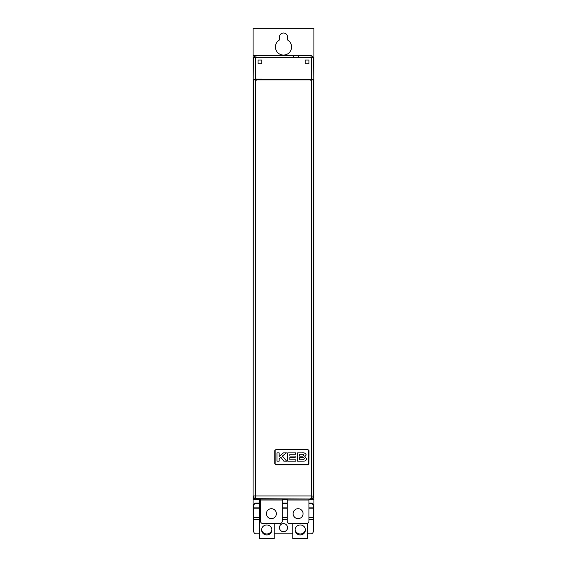<?xml version="1.0" encoding="UTF-8"?>
<svg xmlns="http://www.w3.org/2000/svg" width="567" height="567" viewBox="0 0 567 567"><rect width="100%" height="100%" fill="white"/><g stroke="black" fill="none" stroke-linecap="round" stroke-linejoin="round"><path stroke-width="0.85" d="M287.54 37.046A4.04 4.04 0 0 0 283.5 33.006A4.04 4.04 0 0 0 279.46 37.046L279.46 39.988A8.073 8.073 0 0 0 277.313 52.171A8.073 8.073 0 0 0 289.687 52.171A8.073 8.073 0 0 0 287.54 39.988L287.54 37.046M313.31 515.226L313.927 515.226L313.927 28.35L253.073 28.35L253.073 79.274L254.626 79.274L254.626 79.897M253.073 79.274L253.073 515.226L253.69 515.226M313.927 499.697L308.958 499.697M287.228 499.697L282.26 499.697M259.282 499.697L253.073 499.697M253.073 55.672L310.695 55.672A2.792 2.792 0 0 1 313.487 58.422L313.856 79.274M281.019 55.672L283.139 55.679M253.414 79.897L253.073 496.281L253.414 79.897L313.927 79.897L313.927 496.281C313.749 497.968 312.821 498.903 311.134 499.08L255.242 499.08A2.176 2.176 0 0 1 253.073 496.905M311.056 499.003L256.135 498.705A2.792 0.524 -90.2 0 1 255.682 495.941L311.318 495.941L311.318 79.897M313.586 79.897L313.586 495.941A2.792 2.792 -45 0 1 311.134 498.719L311.134 498.684A2.764 2.764 180 0 1 310.865 498.705L310.617 498.712M310.865 498.705A2.792 0.524 -89.8 0 0 311.318 495.941L313.927 496.281M256.383 498.712L255.866 499.08C254.179 498.903 253.251 497.968 253.073 496.281M255.866 499.08L311.056 499.08M307.718 449.397L276.051 449.397L274.804 450.637L274.804 463.678L276.044 464.919L307.753 464.954L308.958 463.678L308.958 450.637L307.718 449.397L276.044 449.397L274.804 450.637L274.804 463.678L276.051 464.919L307.718 464.919M307.753 449.362L308.958 450.637M308.958 463.678L309.001 450.602M309.001 463.721L307.753 464.954M256.135 498.705A2.764 2.764 180 0 1 255.866 498.684L255.866 498.712A2.792 2.792 -135 0 1 253.414 495.941L255.682 495.941L255.682 79.897M311.531 79.274L311.198 57.288L255.802 57.288L255.448 79.096L313.728 79.274L253.364 79.274M256.716 79.274L256.731 80.266L256.709 79.274M308.958 60.024L305.237 60.024L305.237 63.745L308.958 63.745L308.958 60.024L308.958 63.745L305.237 63.745L305.237 60.024L308.958 60.024M298.37 55.672L292.607 55.672M253.144 79.274L253.513 58.422A2.792 1.191 -179 0 1 255.802 57.288A2.792 0.56 -90 0 1 256.305 55.672A2.792 2.792 0 0 0 253.513 58.422A2.792 2.792 0 0 1 256.305 55.672M258.042 60.024L258.042 63.745L261.763 63.745L261.763 60.024L258.042 60.024L261.763 60.024L261.763 63.745L258.042 63.745L258.042 60.024M311.198 57.288A2.792 1.191 -1 0 1 313.487 58.422A2.792 2.792 0 0 0 310.695 55.672A2.792 0.56 -90 0 1 311.198 57.288M253.272 79.274L255.448 79.096L254.937 79.897M312.063 79.897L312.063 79.274L311.793 79.897M310.269 80.266L310.291 79.274L310.269 80.266M261.515 55.672L275.675 55.672M295.825 459.787L295.825 461.169L287.745 461.169L287.745 452.87L295.613 452.87L295.613 454.252L289.872 454.252L289.872 456.059L295.187 456.059L295.187 457.449L289.872 457.449L289.872 459.787L295.825 459.787M307.718 449.709L276.051 449.709A0.928 0.928 0 0 0 275.115 450.637L275.115 463.678A0.928 0.928 0 0 0 276.051 464.614L307.718 464.614A0.928 0.928 0 0 0 308.654 463.678L308.654 450.637A0.928 0.928 0 0 0 307.718 449.709M279.134 458.668L279.134 461.169L277.008 461.169L277.008 452.87L279.134 452.87L279.134 456.442L283.45 452.87L286.413 452.87L282.394 456.066L286.626 461.169L283.847 461.169L280.892 457.264L279.134 458.668M301.304 461.169L297.632 461.169L297.632 452.87L301.998 452.87C304.103 452.523 305.521 453.217 306.244 454.961L304.748 456.761L306.669 458.76C306.4 460.234 305.485 461.021 303.933 461.113L301.304 461.169M301.056 454.252L299.759 454.252L299.759 456.166L302.877 456.137L304.118 455.202L302.984 454.28L301.056 454.252M301.587 457.555L299.759 457.555L299.759 459.787L303.409 459.731L304.543 458.689C303.976 457.647 302.991 457.271 301.587 457.555M283.5 523.61A4.04 4.04 0 0 0 279.46 527.643A4.04 4.04 0 0 0 283.5 531.683A4.04 4.04 0 0 0 287.54 527.643A4.04 4.04 0 0 0 283.5 523.61M259.282 533.852L256.178 533.852A2.481 2.481 0 0 1 253.69 531.371L253.69 519.202L259.282 519.202L253.69 519.202L253.69 508.202L259.282 508.202M308.958 508.202L313.31 508.202L313.31 519.202L308.958 519.202L313.31 519.202L313.31 531.371A2.481 2.481 0 0 1 310.822 533.852L307.718 533.852M287.228 519.202L282.26 519.202L287.228 519.202M274.187 533.852L292.813 533.852M313.31 508.202L313.31 505.644A2.481 2.098 180 0 0 310.822 503.553L308.958 503.553M259.282 503.553L256.178 503.553A2.481 2.098 180 0 0 253.69 505.644L253.69 508.202M253.69 505.644L253.69 505.112A2.481 2.098 0 0 1 256.178 503.014L256.178 503.553M310.822 503.553L310.822 503.014A2.481 2.098 0 0 1 313.31 505.112L313.31 505.644M310.822 503.014L308.958 503.014M287.228 503.014L282.26 503.014M259.282 503.014L256.178 503.014M287.228 503.553L282.26 503.553M271.387 518.642A4.968 4.968 0 0 1 266.419 513.674A4.968 4.968 0 0 1 271.387 508.705A4.968 4.968 0 0 1 276.356 513.674A4.968 4.968 0 0 1 271.387 518.642M298.093 518.642A4.968 4.968 0 0 1 293.125 513.674A4.968 4.968 0 0 1 298.093 508.705A4.968 4.968 0 0 1 303.062 513.674A4.968 4.968 0 0 1 298.093 518.642M260.522 499.08L260.522 500.009L282.26 500.009L282.26 499.08M282.26 500.009L282.26 521.123A2.481 2.481 0 0 1 279.772 523.61L263.01 523.61A2.481 2.481 0 0 1 260.522 521.123L260.522 500.009M308.958 499.08L308.958 521.123A2.481 2.481 0 0 1 306.478 523.61L289.709 523.61A2.481 2.481 0 0 1 287.228 521.123L287.228 499.08M292.813 523.61L292.813 538.65L307.718 538.65L307.718 523.277M305.4 529.472A5.153 4.975 0 0 1 295.138 529.472M300.269 534.936A5.153 4.975 0 0 1 295.116 529.954A5.153 4.975 0 0 1 300.269 524.978A5.153 4.975 0 0 1 305.422 529.954A5.153 4.975 0 0 1 300.269 534.936M260.522 514.879L259.282 514.879L259.282 538.65L274.187 538.65L274.187 523.61M259.282 499.08L259.282 507.026L260.522 507.026M259.282 514.879L259.282 507.026M271.862 529.472A5.153 4.975 0 0 1 261.6 529.472M266.731 534.936A5.153 4.975 0 0 1 261.578 529.954A5.153 4.975 0 0 1 266.731 524.978A5.153 4.975 0 0 1 271.884 529.954A5.153 4.975 0 0 1 266.731 534.936M260.522 520.258L259.282 520.258M312.374 79.897L312.374 79.274L313.927 79.274M293.607 56.92L293.302 55.672M298.27 55.672L298.575 56.92M255.207 79.897L255.207 79.274M282.26 508.202L287.228 508.202M253.69 517.586L259.282 517.586M282.26 517.586L287.228 517.586M308.958 517.586L313.31 517.586M253.69 519.819L259.282 519.819M282.26 519.819L287.228 519.819M308.958 519.819L313.31 519.819M313.31 507.869L308.958 507.869M287.228 507.869L282.26 507.869M259.282 507.869L253.69 507.869M287.228 500.009L308.958 500.009M260.522 515.049L259.282 515.049M259.282 506.855L260.522 506.855M260.522 516.183L259.282 516.183M259.282 505.721L260.522 505.721"/></g></svg>

